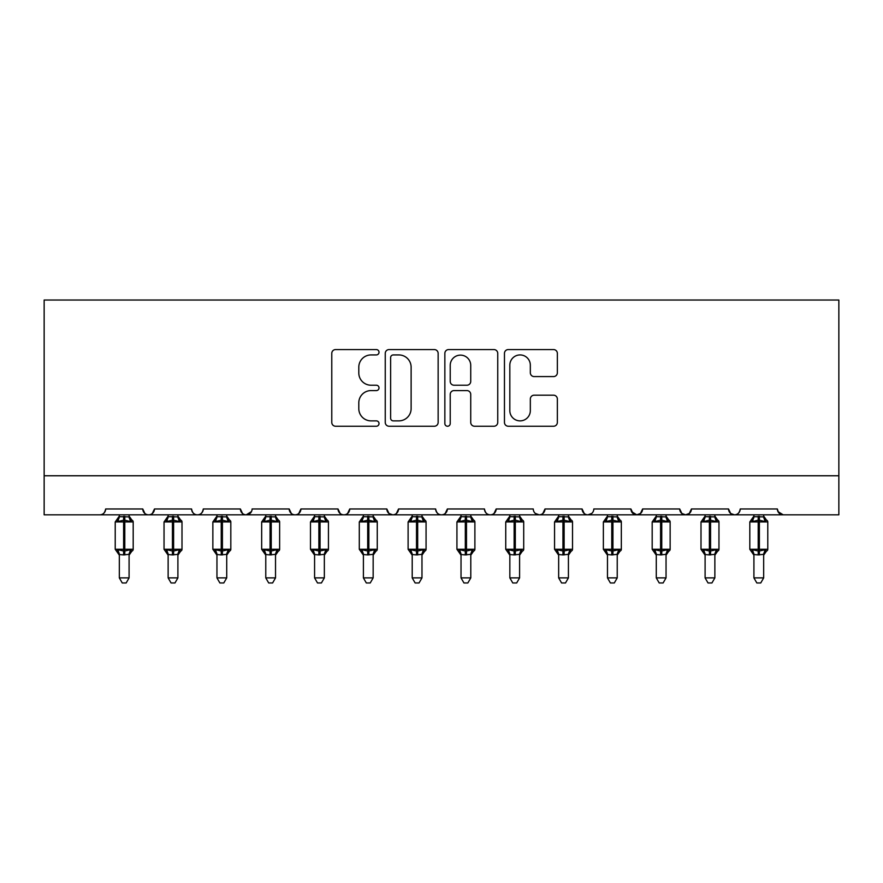 <?xml version="1.0" encoding="UTF-8"?>
<svg xmlns="http://www.w3.org/2000/svg" width="883" height="883" viewBox="0 0 883 883"><rect width="100%" height="100%" fill="white"/><g stroke="black" fill="none" stroke-linecap="round" stroke-linejoin="round"><path stroke-width="1.32" d="M379.017 352.251A2.682 2.682 0 0 0 376.335 349.569L335.606 349.569A3.83 3.83 0 0 0 331.776 353.399L331.776 422.405A3.83 3.83 0 0 0 335.606 426.235L376.335 426.235A2.682 2.682 0 0 0 379.017 423.553A2.682 2.682 0 0 0 376.335 420.871L371.07 420.871A12.263 12.263 0 0 1 358.796 408.597L358.796 402.847A12.263 12.263 0 0 1 371.07 390.584L376.335 390.584A2.682 2.682 0 0 0 379.017 387.902A2.682 2.682 0 0 0 376.335 385.22L371.07 385.22A12.263 12.263 0 0 1 358.796 372.957L358.796 367.207A12.263 12.263 0 0 1 371.07 354.933L376.335 354.933A2.682 2.682 0 0 0 379.017 352.251M553.52 376.588A3.83 3.83 0 0 0 557.361 372.758L557.361 353.399A3.83 3.83 0 0 0 553.52 349.569L508.288 349.569A3.83 3.83 0 0 0 504.458 353.399L504.458 422.405A3.83 3.83 0 0 0 508.288 426.235L553.52 426.235A3.83 3.83 0 0 0 557.361 422.405L557.361 399.017A3.83 3.83 0 0 0 553.52 395.187L534.171 395.187A3.83 3.83 0 0 0 530.33 399.017L530.33 410.617A10.254 10.254 0 0 1 520.076 420.871A10.254 10.254 0 0 1 509.822 410.617L509.822 365.187A10.254 10.254 0 0 1 520.076 354.933A10.254 10.254 0 0 1 530.33 365.187L530.33 372.758A3.83 3.83 0 0 0 534.171 376.588L553.52 376.588M44.15 475.771L838.85 475.771L838.85 300.032L44.15 300.032L44.15 514.822L99.801 514.822C102.903 514.932 104.856 512.979 105.651 508.961L142.759 508.961L144.9 513.487M438.145 353.399A3.83 3.83 0 0 0 434.315 349.569L389.083 349.569A3.83 3.83 0 0 0 385.253 353.399L385.253 422.405A3.83 3.83 0 0 0 389.083 426.235L434.315 426.235A3.83 3.83 0 0 0 438.145 422.405L438.145 353.399M448.685 349.569L493.917 349.569A3.83 3.83 0 0 1 497.747 353.399L497.747 422.405A3.83 3.83 0 0 1 493.917 426.235L474.557 426.235A3.83 3.83 0 0 1 470.727 422.405L470.727 394.414A3.83 3.83 0 0 0 466.897 390.584L454.05 390.584A3.83 3.83 0 0 0 450.22 394.414L450.22 423.553A2.682 2.682 0 0 1 447.538 426.235A2.682 2.682 0 0 1 444.855 423.553L444.855 353.399A3.83 3.83 0 0 1 448.685 349.569M99.801 514.822C102.903 514.932 104.856 512.979 105.651 508.961A5.861 5.861 0 0 1 99.801 514.822L148.609 514.822C145.507 514.932 143.554 512.979 142.759 508.961A5.861 5.861 0 0 0 148.609 514.822A5.861 5.861 0 0 0 154.47 508.961L191.567 508.961A5.861 5.861 0 0 0 197.428 514.822A5.861 5.861 0 0 0 203.289 508.961L240.386 508.961A5.861 5.861 0 0 0 246.247 514.822A5.861 5.861 0 0 0 252.097 508.961L289.194 508.961A5.861 5.861 0 0 0 295.054 514.822A5.861 5.861 0 0 0 300.915 508.961L338.012 508.961A5.861 5.861 0 0 0 343.873 514.822A5.861 5.861 0 0 0 349.734 508.961L386.831 508.961A5.861 5.861 0 0 0 392.681 514.822A5.861 5.861 0 0 0 398.542 508.961L435.639 508.961A5.861 5.861 0 0 0 441.5 514.822A5.861 5.861 0 0 0 447.361 508.961L484.458 508.961A5.861 5.861 0 0 0 490.319 514.822A5.861 5.861 0 0 0 496.169 508.961L533.266 508.961A5.861 5.861 0 0 0 539.127 514.822A5.861 5.861 0 0 0 544.988 508.961L582.085 508.961A5.861 5.861 0 0 0 587.946 514.822A5.861 5.861 0 0 0 593.806 508.961L630.904 508.961A5.861 5.861 0 0 0 636.753 514.822A5.861 5.861 0 0 0 642.614 508.961L679.711 508.961A5.861 5.861 0 0 0 685.572 514.822A5.861 5.861 0 0 0 691.433 508.961L728.53 508.961A5.861 5.861 0 0 0 734.391 514.822A5.861 5.861 0 0 0 740.241 508.961L777.349 508.961L778.431 512.361M728.53 508.961L730.671 513.487M691.433 508.961L689.292 513.487M679.711 508.961L681.853 513.487M642.614 508.961L640.473 513.487M630.904 508.961L633.045 513.487M152.329 513.487L154.47 508.961C153.675 512.979 151.721 514.932 148.609 514.822L587.946 514.822C584.833 514.932 582.879 512.979 582.085 508.961L584.226 513.487M535.363 513.442L539.127 514.822C542.239 514.932 544.193 512.979 544.988 508.961L542.846 513.487M484.458 508.961C485.253 512.979 487.206 514.932 490.319 514.822C493.42 514.932 495.374 512.979 496.169 508.961L494.027 513.487M435.639 508.961C436.445 512.979 438.398 514.932 441.5 514.822C444.602 514.932 446.555 512.979 447.361 508.961L445.22 513.487M388.917 513.442L392.681 514.822C395.794 514.932 397.747 512.979 398.542 508.961L396.401 513.487M386.831 508.961L388.973 513.487M340.154 513.487L338.012 508.961C338.807 512.979 340.761 514.932 343.873 514.822C346.975 514.932 348.928 512.979 349.734 508.961L347.582 513.487M291.335 513.487L289.194 508.961C289.999 512.979 291.953 514.932 295.054 514.822C298.167 514.932 300.121 512.979 300.915 508.961L298.774 513.487M251.467 511.61L246.247 514.822C243.134 514.932 241.18 512.979 240.386 508.961L242.527 513.487M777.349 508.961A5.861 5.861 0 0 0 783.199 514.822L777.978 511.61M838.85 475.771L838.85 514.822L734.391 514.822C737.493 514.932 739.446 512.979 740.241 508.961M191.567 508.961C192.373 512.979 194.315 514.932 197.428 514.822C200.529 514.932 202.483 512.979 203.289 508.961M640.528 513.442L636.753 514.822L587.946 514.822L591.72 513.442M689.347 513.442L685.572 514.822L636.753 514.822L631.533 511.61M730.616 513.442L734.391 514.822L685.572 514.822L681.797 513.442M393.299 354.933A2.682 2.682 0 0 0 390.617 357.615L390.617 418.189A2.682 2.682 0 0 0 393.299 420.871L398.851 420.871A12.263 12.263 0 0 0 411.125 408.597L411.125 367.207A12.263 12.263 0 0 0 398.851 354.933L393.299 354.933M470.727 365.385A10.254 10.254 0 0 0 460.473 355.132A10.254 10.254 0 0 0 450.22 365.385L450.22 381.39A3.83 3.83 0 0 0 454.05 385.22L466.897 385.22A3.83 3.83 0 0 0 470.727 381.39L470.727 365.385M119.326 577.89L129.084 577.89L126.159 582.968L122.251 582.968L119.326 577.89L119.326 554.502A4.294 4.095 180 0 0 117.064 550.926L117.903 549.668L123.62 551.036L123.62 549.281L124.79 549.281L124.79 520.186L130.507 521.566L131.909 520.109A1.954 1.954 0 0 1 133.19 521.941L115.22 521.941L115.22 549.281L123.62 549.281L123.62 520.186L117.903 521.566L117.064 520.308A4.294 4.095 -0 0 0 119.326 516.698L129.095 516.908L129.084 514.822M129.084 577.89L129.095 554.325L123.62 554.899L123.62 551.036L124.79 551.036L124.79 549.281L133.19 549.281A1.954 1.954 0 0 1 131.909 551.113L129.084 555.153M123.62 554.899L119.326 554.524M119.326 514.822L119.326 516.732M124.79 554.899L124.79 551.036L130.507 549.668L131.909 551.113M117.903 521.566L118.477 519.899M130.507 521.566L129.095 516.908M129.095 554.325L130.507 549.668M119.326 554.325L117.903 549.668M168.134 577.89L177.902 577.89L174.966 582.968L171.07 582.968L168.134 577.89L168.134 554.502A4.294 4.095 180 0 0 165.883 550.926L166.721 549.668L172.439 551.036L172.439 549.281L173.609 549.281L173.609 520.186L179.315 521.566L180.717 520.109A1.954 1.954 0 0 1 181.997 521.941L164.039 521.941L164.039 549.281L172.439 549.281L172.439 520.186L166.721 521.566L165.883 520.308A4.294 4.095 -0 0 0 168.134 516.698L177.902 516.908L177.902 514.822M177.902 577.89L177.902 554.325L172.439 554.899L172.439 551.036L173.609 551.036L173.609 549.281L181.997 549.281A1.954 1.954 0 0 1 180.717 551.113L177.902 555.153M172.439 554.899L168.134 554.524M168.134 514.822L168.134 516.732M173.609 554.899L173.609 551.036L179.315 549.668L180.717 551.113M166.721 521.566L167.295 519.899M179.315 521.566L177.902 516.908M177.902 554.325L179.315 549.668M168.134 554.325L166.721 549.668M216.953 577.89L226.721 577.89L223.785 582.968L219.889 582.968L216.953 577.89L216.953 554.502A4.294 4.095 180 0 0 214.701 550.926L215.54 549.668L221.247 551.036L221.247 549.281L222.417 549.281L222.417 520.186L228.134 521.566L229.536 520.109A1.954 1.954 0 0 1 230.816 521.941L212.858 521.941L212.858 549.281L221.247 549.281L221.247 520.186L215.54 521.566L214.701 520.308A4.294 4.095 -0 0 0 216.953 516.698L226.721 516.908L226.721 514.822M226.721 577.89L226.721 554.325L221.247 554.899L221.247 551.036L222.417 551.036L222.417 549.281L230.816 549.281A1.954 1.954 0 0 1 229.536 551.113L226.721 555.153M221.247 554.899L216.953 554.524M216.953 514.822L216.953 516.732M222.417 554.899L222.417 551.036L228.134 549.668L229.536 551.113M215.54 521.566L216.114 519.899M228.134 521.566L226.721 516.908M226.721 554.325L228.134 549.668M216.953 554.325L215.54 549.668M265.772 577.89L275.529 577.89L272.604 582.968L268.697 582.968L265.772 577.89L265.772 554.502A4.294 4.095 180 0 0 263.509 550.926L264.348 549.668L270.066 551.036L270.066 549.281L271.236 549.281L271.236 520.186L276.942 521.566L278.355 520.109A1.954 1.954 0 0 1 279.635 521.941L261.666 521.941L261.666 549.281L270.066 549.281L270.066 520.186L264.348 521.566L263.509 520.308A4.294 4.095 -0 0 0 265.772 516.698L275.529 516.908L275.529 514.822M275.529 577.89L275.529 554.325L270.066 554.899L270.066 551.036L271.236 551.036L271.236 549.281L279.635 549.281A1.954 1.954 0 0 1 278.355 551.113L275.529 555.153M270.066 554.899L265.772 554.524M265.772 514.822L265.772 516.732M271.236 554.899L271.236 551.036L276.942 549.668L278.355 551.113M264.348 521.566L264.922 519.899M276.942 521.566L275.529 516.908M275.529 554.325L276.942 549.668M265.761 554.325L264.348 549.668M314.58 577.89L324.348 577.89L321.412 582.968L317.516 582.968L314.58 577.89L314.58 554.502A4.294 4.095 180 0 0 312.328 550.926L313.167 549.668L318.873 551.036L318.873 549.281L320.054 549.281L320.054 520.186L325.761 521.566L327.163 520.109A1.954 1.954 0 0 1 328.443 521.941L310.485 521.941L310.485 549.281L318.873 549.281L318.873 520.186L313.167 521.566L312.328 520.308A4.294 4.095 -0 0 0 314.58 516.698L324.348 516.908L324.348 514.822M324.348 577.89L324.348 554.325L318.873 554.899L318.873 551.036L320.054 551.036L320.054 549.281L328.443 549.281A1.954 1.954 0 0 1 327.163 551.113L324.348 555.153M318.873 554.899L314.58 554.524M314.58 514.822L314.58 516.732M320.054 554.899L320.054 551.036L325.761 549.668L327.163 551.113M313.167 521.566L313.741 519.899M325.761 521.566L324.348 516.908M324.348 554.325L325.761 549.668M314.58 554.325L313.167 549.668M363.399 577.89L373.156 577.89L370.231 582.968L366.324 582.968L363.399 577.89L363.399 554.502A4.294 4.095 180 0 0 361.136 550.926L361.975 549.668L367.692 551.036L367.692 549.281L368.862 549.281L368.862 520.186L374.58 521.566L375.981 520.109A1.954 1.954 0 0 1 377.262 521.941L359.293 521.941L359.293 549.281L367.692 549.281L367.692 520.186L361.975 521.566L361.136 520.308A4.294 4.095 -0 0 0 363.399 516.698L373.167 516.908L373.156 514.822M373.156 577.89L373.167 554.325L367.692 554.899L367.692 551.036L368.862 551.036L368.862 549.281L377.262 549.281A1.954 1.954 0 0 1 375.981 551.113L373.156 555.153M367.692 554.899L363.399 554.524M363.399 514.822L363.399 516.732M368.862 554.899L368.862 551.036L374.58 549.668L375.981 551.113M361.975 521.566L362.549 519.899M374.58 521.566L373.167 516.908M373.167 554.325L374.58 549.668M363.399 554.325L361.975 549.668M412.206 577.89L421.975 577.89L419.039 582.968L415.142 582.968L412.206 577.89L412.206 554.502A4.294 4.095 180 0 0 409.955 550.926L410.794 549.668L416.511 551.036L416.511 549.281L417.681 549.281L417.681 520.186L423.387 521.566L424.789 520.109A1.954 1.954 0 0 1 426.07 521.941L408.112 521.941L408.112 549.281L416.511 549.281L416.511 520.186L410.794 521.566L409.955 520.308A4.294 4.095 -0 0 0 412.206 516.698L421.975 516.908L421.975 514.822M421.975 577.89L421.975 554.325L416.511 554.899L416.511 551.036L417.681 551.036L417.681 549.281L426.07 549.281A1.954 1.954 0 0 1 424.789 551.113L421.975 555.153M416.511 554.899L412.206 554.524M412.206 514.822L412.206 516.732M417.681 554.899L417.681 551.036L423.387 549.668L424.789 551.113M410.794 521.566L411.368 519.899M423.387 521.566L421.975 516.908M421.975 554.325L423.387 549.668M412.206 554.325L410.794 549.668M461.025 577.89L470.794 577.89L467.858 582.968L463.961 582.968L461.025 577.89L461.025 554.502A4.294 4.095 180 0 0 458.774 550.926L459.613 549.668L465.319 551.036L465.319 549.281L466.489 549.281L466.489 520.186L472.206 521.566L473.608 520.109A1.954 1.954 0 0 1 474.888 521.941L456.93 521.941L456.93 549.281L465.319 549.281L465.319 520.186L459.613 521.566L458.774 520.308A4.294 4.095 -0 0 0 461.025 516.698L470.794 516.908L470.794 514.822M470.794 577.89L470.794 554.325L465.319 554.899L465.319 551.036L466.489 551.036L466.489 549.281L474.888 549.281A1.954 1.954 0 0 1 473.608 551.113L470.794 555.153M465.319 554.899L461.025 554.524M461.025 514.822L461.025 516.732M466.489 554.899L466.489 551.036L472.206 549.668L473.608 551.113M459.613 521.566L460.186 519.899M472.206 521.566L470.794 516.908M470.794 554.325L472.206 549.668M461.025 554.325L459.613 549.668M509.844 577.89L519.601 577.89L516.676 582.968L512.769 582.968L509.844 577.89L509.844 554.502A4.294 4.095 180 0 0 507.582 550.926L508.42 549.668L514.138 551.036L514.138 549.281L515.308 549.281L515.308 520.186L521.025 521.566L522.427 520.109A1.954 1.954 0 0 1 523.707 521.941L505.738 521.941L505.738 549.281L514.138 549.281L514.138 520.186L508.42 521.566L507.582 520.308A4.294 4.095 -0 0 0 509.844 516.698L519.601 516.908L519.601 514.822M519.601 577.89L519.601 554.325L514.138 554.899L514.138 551.036L515.308 551.036L515.308 549.281L523.707 549.281A1.954 1.954 0 0 1 522.427 551.113L519.601 555.153M514.138 554.899L509.844 554.524M509.844 514.822L509.844 516.732M515.308 554.899L515.308 551.036L521.025 549.668L522.427 551.113M508.42 521.566L508.994 519.899M521.025 521.566L519.601 516.908M519.601 554.325L521.025 549.668M509.833 554.325L508.42 549.668M558.652 577.89L568.42 577.89L565.484 582.968L561.588 582.968L558.652 577.89L558.652 554.502A4.294 4.095 180 0 0 556.4 550.926L557.239 549.668L562.946 551.036L562.946 549.281L564.127 549.281L564.127 520.186L569.833 521.566L571.235 520.109A1.954 1.954 0 0 1 572.515 521.941L554.557 521.941L554.557 549.281L562.946 549.281L562.946 520.186L557.239 521.566L556.4 520.308A4.294 4.095 -0 0 0 558.652 516.698L568.42 516.908L568.42 514.822M568.42 577.89L568.42 554.325L562.946 554.899L562.946 551.036L564.127 551.036L564.127 549.281L572.515 549.281A1.954 1.954 0 0 1 571.235 551.113L568.42 555.153M562.946 554.899L558.652 554.524M558.652 514.822L558.652 516.732M564.127 554.899L564.127 551.036L569.833 549.668L571.235 551.113M557.239 521.566L557.813 519.899M569.833 521.566L568.42 516.908M568.42 554.325L569.833 549.668M558.652 554.325L557.239 549.668M607.471 577.89L617.228 577.89L614.303 582.968L610.396 582.968L607.471 577.89L607.471 554.502A4.294 4.095 180 0 0 605.208 550.926L606.058 549.668L611.764 551.036L611.764 549.281L612.934 549.281L612.934 520.186L618.652 521.566L620.054 520.109A1.954 1.954 0 0 1 621.334 521.941L603.365 521.941L603.365 549.281L611.764 549.281L611.764 520.186L606.058 521.566L605.208 520.308A4.294 4.095 -0 0 0 607.471 516.698L617.239 516.908L617.228 514.822M617.228 577.89L617.239 554.325L611.764 554.899L611.764 551.036L612.934 551.036L612.934 549.281L621.334 549.281A1.954 1.954 0 0 1 620.054 551.113L617.228 555.153M611.764 554.899L607.471 554.524M607.471 514.822L607.471 516.732M612.934 554.899L612.934 551.036L618.652 549.668L620.054 551.113M606.058 521.566L606.632 519.899M618.652 521.566L617.239 516.908M617.239 554.325L618.652 549.668M607.471 554.325L606.058 549.668M656.279 577.89L666.047 577.89L663.111 582.968L659.215 582.968L656.279 577.89L656.279 554.502A4.294 4.095 180 0 0 654.027 550.926L654.866 549.668L660.583 551.036L660.583 549.281L661.753 549.281L661.753 520.186L667.46 521.566L668.861 520.109A1.954 1.954 0 0 1 670.142 521.941L652.184 521.941L652.184 549.281L660.583 549.281L660.583 520.186L654.866 521.566L654.027 520.308A4.294 4.095 -0 0 0 656.279 516.698L666.047 516.908L666.047 514.822M666.047 577.89L666.047 554.325L660.583 554.899L660.583 551.036L661.753 551.036L661.753 549.281L670.142 549.281A1.954 1.954 0 0 1 668.861 551.113L666.047 555.153M660.583 554.899L656.279 554.524M656.279 514.822L656.279 516.732M661.753 554.899L661.753 551.036L667.46 549.668L668.861 551.113M654.866 521.566L655.44 519.899M667.46 521.566L666.047 516.908M666.047 554.325L667.46 549.668M656.279 554.325L654.866 549.668M705.098 577.89L714.866 577.89L711.93 582.968L708.034 582.968L705.098 577.89L705.098 554.502A4.294 4.095 180 0 0 702.846 550.926L703.685 549.668L709.391 551.036L709.391 549.281L710.561 549.281L710.561 520.186L716.279 521.566L717.68 520.109A1.954 1.954 0 0 1 718.961 521.941L701.003 521.941L701.003 549.281L709.391 549.281L709.391 520.186L703.685 521.566L702.846 520.308A4.294 4.095 -0 0 0 705.098 516.698L714.866 516.908L714.866 514.822M714.866 577.89L714.866 554.325L709.391 554.899L709.391 551.036L710.561 551.036L710.561 549.281L718.961 549.281A1.954 1.954 0 0 1 717.68 551.113L714.866 555.153M709.391 554.899L705.098 554.524M705.098 514.822L705.098 516.732M710.561 554.899L710.561 551.036L716.279 549.668L717.68 551.113M703.685 521.566L704.259 519.899M716.279 521.566L714.866 516.908M714.866 554.325L716.279 549.668M705.098 554.325L703.685 549.668M753.916 577.89L763.674 577.89L760.749 582.968L756.841 582.968L753.916 577.89L753.916 554.502A4.294 4.095 180 0 0 751.654 550.926L752.493 549.668L758.21 551.036L758.21 549.281L759.38 549.281L759.38 520.186L765.097 521.566L766.499 520.109A1.954 1.954 0 0 1 767.78 521.941L749.81 521.941L749.81 549.281L758.21 549.281L758.21 520.186L752.493 521.566L751.654 520.308A4.294 4.095 -0 0 0 753.916 516.698L763.674 516.908L763.674 514.822M763.674 577.89L763.674 554.325L758.21 554.899L758.21 551.036L759.38 551.036L759.38 549.281L767.78 549.281A1.954 1.954 0 0 1 766.499 551.113L763.674 555.153M758.21 554.899L753.916 554.524M753.916 514.822L753.916 516.732M759.38 554.899L759.38 551.036L765.097 549.668L766.499 551.113M752.493 521.566L753.067 519.899M765.097 521.566L763.674 516.908M763.674 554.325L765.097 549.668M753.905 554.325L752.493 549.668M124.79 516.323L124.79 520.186L123.62 520.186L123.62 516.323M131.346 520.308A4.294 4.095 -0 0 1 129.084 516.698M129.084 554.524A4.294 4.095 180 0 1 131.346 550.926M173.609 516.323L173.609 520.186L172.439 520.186L172.439 516.323M180.154 520.308A4.294 4.095 -0 0 1 177.902 516.698M177.902 554.524A4.294 4.095 180 0 1 180.154 550.926M222.417 516.323L222.417 520.186L221.247 520.186L221.247 516.323M228.973 520.308A4.294 4.095 -0 0 1 226.721 516.698M226.721 554.524A4.294 4.095 180 0 1 228.973 550.926M271.236 516.323L271.236 520.186L270.066 520.186L270.066 516.323M277.792 520.308A4.294 4.095 -0 0 1 275.529 516.698M275.529 554.524A4.294 4.095 180 0 1 277.792 550.926M320.054 516.323L320.054 520.186L318.873 520.186L318.873 516.323M326.6 520.308A4.294 4.095 -0 0 1 324.348 516.698M324.348 554.524A4.294 4.095 180 0 1 326.6 550.926M368.862 516.323L368.862 520.186L367.692 520.186L367.692 516.323M375.418 520.308A4.294 4.095 -0 0 1 373.156 516.698M373.156 554.524A4.294 4.095 180 0 1 375.418 550.926M417.681 516.323L417.681 520.186L416.511 520.186L416.511 516.323M424.226 520.308A4.294 4.095 -0 0 1 421.975 516.698M421.975 554.524A4.294 4.095 180 0 1 424.226 550.926M466.489 516.323L466.489 520.186L465.319 520.186L465.319 516.323M473.045 520.308A4.294 4.095 -0 0 1 470.794 516.698M470.794 554.524A4.294 4.095 180 0 1 473.045 550.926M515.308 516.323L515.308 520.186L514.138 520.186L514.138 516.323M521.864 520.308A4.294 4.095 -0 0 1 519.601 516.698M519.601 554.524A4.294 4.095 180 0 1 521.864 550.926M564.127 516.323L564.127 520.186L562.946 520.186L562.946 516.323M570.672 520.308A4.294 4.095 -0 0 1 568.42 516.698M568.42 554.524A4.294 4.095 180 0 1 570.672 550.926M612.934 516.323L612.934 520.186L611.764 520.186L611.764 516.323M619.491 520.308A4.294 4.095 -0 0 1 617.228 516.698M617.228 554.524A4.294 4.095 180 0 1 619.491 550.926M661.753 516.323L661.753 520.186L660.583 520.186L660.583 516.323M668.299 520.308A4.294 4.095 -0 0 1 666.047 516.698M666.047 554.524A4.294 4.095 180 0 1 668.299 550.926M710.561 516.323L710.561 520.186L709.391 520.186L709.391 516.323M717.117 520.308A4.294 4.095 -0 0 1 714.866 516.698M714.866 554.524A4.294 4.095 180 0 1 717.117 550.926M759.38 516.323L759.38 520.186L758.21 520.186L758.21 516.323M765.936 520.308A4.294 4.095 -0 0 1 763.674 516.698M763.674 554.524A4.294 4.095 180 0 1 765.936 550.926M133.19 549.281L133.19 521.941M119.326 555.153L115.22 549.281M119.326 516.08L115.22 521.941M131.909 520.109L129.084 516.08M181.997 549.281L181.997 521.941M168.134 555.153L164.039 549.281M168.134 516.08L164.039 521.941M180.717 520.109L177.902 516.08M230.816 549.281L230.816 521.941M216.953 555.153L212.858 549.281M216.953 516.08L212.858 521.941M229.536 520.109L226.721 516.08M279.635 549.281L279.635 521.941M265.772 555.153L261.666 549.281M265.772 516.08L261.666 521.941M278.355 520.109L275.529 516.08M328.443 549.281L328.443 521.941M314.58 555.153L310.485 549.281M314.58 516.08L310.485 521.941M327.163 520.109L324.348 516.08M377.262 549.281L377.262 521.941M363.399 555.153L359.293 549.281M363.399 516.08L359.293 521.941M375.981 520.109L373.156 516.08M426.07 549.281L426.07 521.941M412.206 555.153L408.112 549.281M412.206 516.08L408.112 521.941M424.789 520.109L421.975 516.08M474.888 549.281L474.888 521.941M461.025 555.153L456.93 549.281M461.025 516.08L456.93 521.941M473.608 520.109L470.794 516.08M523.707 549.281L523.707 521.941M509.844 555.153L505.738 549.281M509.844 516.08L505.738 521.941M522.427 520.109L519.601 516.08M572.515 549.281L572.515 521.941M558.652 555.153L554.557 549.281M558.652 516.08L554.557 521.941M571.235 520.109L568.42 516.08M621.334 549.281L621.334 521.941M607.471 555.153L603.365 549.281M607.471 516.08L603.365 521.941M620.054 520.109L617.228 516.08M670.142 549.281L670.142 521.941M656.279 555.153L652.184 549.281M656.279 516.08L652.184 521.941M668.861 520.109L666.047 516.08M718.961 549.281L718.961 521.941M705.098 555.153L701.003 549.281M705.098 516.08L701.003 521.941M717.68 520.109L714.866 516.08M767.78 549.281L767.78 521.941M753.916 555.153L749.81 549.281M753.916 516.08L749.81 521.941M766.499 520.109L763.674 516.08"/></g></svg>
